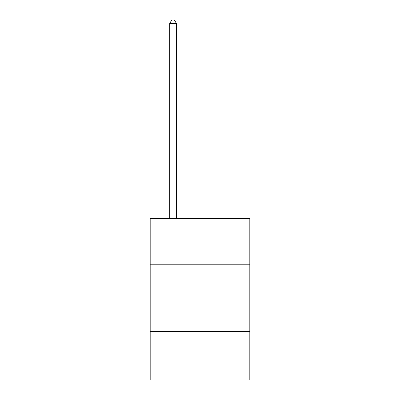 <?xml version="1.0" encoding="UTF-8"?>
<svg xmlns="http://www.w3.org/2000/svg" width="400" height="400" viewBox="0 0 400 400"><rect width="100%" height="100%" fill="white"/><g stroke="black" fill="none" stroke-linecap="round" stroke-linejoin="round"><path stroke-width="0.6" d="M249.815 264.22L249.815 218.445L150.185 218.445L150.185 264.22L249.815 264.22L249.815 380L150.185 380L150.185 264.22M249.815 331.535L150.185 331.535M176.44 218.445L176.44 23.5L169.71 23.5L169.71 218.445M169.71 23.5L171.73 20L174.42 20L176.44 23.5"/></g></svg>
